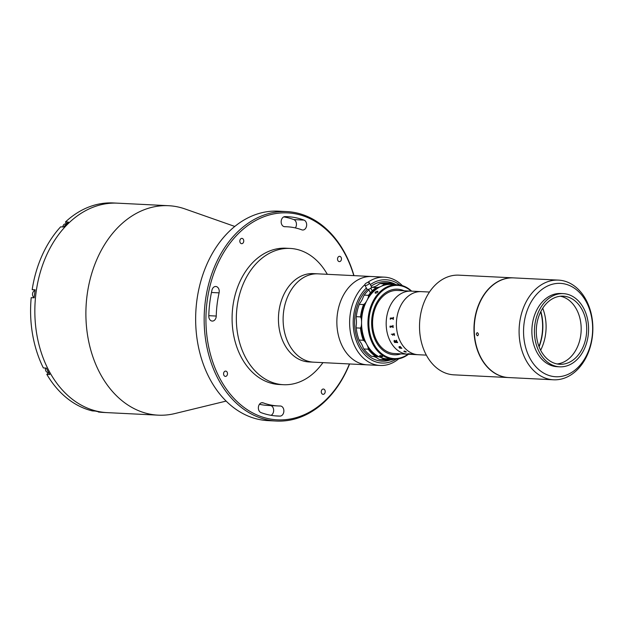 <?xml version="1.0" encoding="UTF-8"?>
<svg xmlns="http://www.w3.org/2000/svg" width="624" height="624" viewBox="0 0 624 624"><rect width="100%" height="100%" fill="white"/><g stroke="black" fill="none" stroke-linecap="round" stroke-linejoin="round"><path stroke-width="0.94" d="M281.853 224.718A5.054 3.728 92.8 0 0 284.638 226.707A5.054 3.728 92.8 0 0 284.762 226.707A89.7 66.238 -87.2 0 1 286.962 226.769A89.7 66.238 -87.2 0 1 301.837 229.843A5.054 3.728 92.8 0 0 302.671 230.014A5.054 3.728 92.8 0 0 306.602 225.732A5.054 3.728 92.8 0 0 304.013 220.1A99.801 73.702 92.8 0 0 287.469 216.676A99.801 73.702 92.8 0 0 285.012 216.606A5.054 3.728 92.8 0 0 281.596 219.414A5.054 3.728 92.8 0 0 281.853 224.718M209.477 319.09A5.054 3.728 92.8 0 0 212.261 321.079A5.054 3.728 92.8 0 0 216.247 316.048A89.7 66.238 -87.2 0 1 219.086 292.859A5.054 3.728 92.8 0 0 215.764 286.486A5.054 3.728 92.8 0 0 211.942 290.215A99.801 73.702 92.8 0 0 208.783 316.017A5.054 3.728 92.8 0 0 209.477 319.09M259.061 410.803A5.054 3.728 92.8 0 0 261.011 412.612A99.801 73.702 92.8 0 0 277.555 416.036A99.801 73.702 92.8 0 0 280.012 416.107A5.054 3.728 92.8 0 0 283.865 411.154A5.054 3.728 92.8 0 0 280.387 406.006A5.054 3.728 92.8 0 0 280.262 406.006A89.7 66.238 -87.2 0 1 278.062 405.943A89.7 66.238 -87.2 0 1 263.188 402.87A5.054 3.728 92.8 0 0 262.353 402.698A5.054 3.728 92.8 0 0 258.835 405.421A5.054 3.728 92.8 0 0 259.061 410.803M353.8 275.629A103.592 76.495 92.8 0 0 344.815 253.609A103.592 76.495 92.8 0 0 237.986 234A103.592 76.495 92.8 0 0 220.21 379.103A103.592 76.495 92.8 0 0 349.409 363.956M349.588 363.964A104.855 77.431 -87.2 0 1 276.455 421.044A104.855 77.431 -87.2 0 1 218.603 379.829A104.855 77.431 -87.2 0 1 213.97 268.086A104.855 77.431 -87.2 0 1 286.868 211.591A104.855 77.431 -87.2 0 1 344.721 252.798A104.855 77.431 -87.2 0 1 353.98 275.636M286.868 211.591L278.359 211.162A104.855 77.431 92.8 0 0 205.46 267.665A104.855 77.431 92.8 0 0 210.093 379.408A104.855 77.431 92.8 0 0 267.946 420.615L276.455 421.044M324.839 390.07A2.652 1.958 92.8 0 0 323.372 389.033A2.652 1.958 92.8 0 0 321.524 390.46A2.652 1.958 92.8 0 0 321.641 393.284A2.652 1.958 92.8 0 0 323.107 394.329A2.652 1.958 92.8 0 0 324.956 392.902A2.652 1.958 92.8 0 0 324.839 390.07M227.128 372.138A2.652 1.958 92.8 0 0 225.662 371.101A2.652 1.958 92.8 0 0 223.821 372.528A2.652 1.958 92.8 0 0 223.938 375.352A2.652 1.958 92.8 0 0 225.397 376.397A2.652 1.958 92.8 0 0 227.245 374.969A2.652 1.958 92.8 0 0 227.128 372.138M243.383 239.429A2.652 1.958 92.8 0 0 241.917 238.384A2.652 1.958 92.8 0 0 240.068 239.811A2.652 1.958 92.8 0 0 240.185 242.642A2.652 1.958 92.8 0 0 241.652 243.68A2.652 1.958 92.8 0 0 243.5 242.252A2.652 1.958 92.8 0 0 243.383 239.429M341.086 257.361A2.652 1.958 92.8 0 0 339.628 256.316A2.652 1.958 92.8 0 0 337.779 257.743A2.652 1.958 92.8 0 0 337.896 260.575A2.652 1.958 92.8 0 0 339.362 261.612A2.652 1.958 92.8 0 0 341.203 260.185A2.652 1.958 92.8 0 0 341.086 257.361M226.122 401.092L174.853 413.564A104.855 77.431 -87.2 0 1 158.192 415.163A104.855 77.431 -87.2 0 1 100.339 373.948A104.855 77.431 -87.2 0 1 95.698 262.213A104.855 77.431 -87.2 0 1 168.605 205.709A104.855 77.431 -87.2 0 1 185.024 208.954L234.803 226.45M158.192 415.163L107.141 412.628A104.855 77.431 -87.2 0 1 49.288 371.413A104.855 77.431 -87.2 0 1 44.655 259.67A104.855 77.431 -87.2 0 1 117.554 203.167L113.303 202.956A104.855 77.431 -87.2 0 0 65.489 221.941L66.557 223.922M270.707 405.577A5.054 3.728 -87.2 0 1 273.655 410.163A5.054 3.728 -87.2 0 1 271.042 415.319M259.459 404.282A89.7 66.238 92.8 0 0 267.852 405.436L278.062 405.943M283.772 216.887A99.801 73.702 -87.2 0 1 293.803 219.586A5.054 3.728 -87.2 0 1 295.363 227.916M35.108 290.168L32.183 289.661L35.162 289.809A104.855 77.431 -87.2 0 0 34.18 297.812L31.2 297.664A104.855 77.431 -87.2 0 0 43.345 367.934L46.324 368.082A104.855 77.431 -87.2 0 0 48.009 371.35A104.855 77.431 -87.2 0 0 49.795 374.517L46.816 374.369A104.855 77.431 -87.2 0 0 92.438 410.92L95.417 411.068A104.855 77.431 -87.2 0 0 101.306 412.152L98.335 412.004A104.855 77.431 -87.2 0 0 102.89 412.409L107.141 412.628A104.855 77.431 -87.2 0 1 49.288 371.413A104.855 77.431 -87.2 0 1 44.655 259.67A104.855 77.431 -87.2 0 1 117.554 203.167L168.605 205.709M48.656 372.52L46.816 374.369M32.183 289.661A104.855 77.431 -87.2 0 1 60.622 226.84L63.601 226.988A104.855 77.431 -87.2 0 1 68.461 222.089L65.489 221.941M322.982 362.638L321.017 365.173A68.219 50.38 -87.2 0 1 283.382 384.704A68.219 50.38 -87.2 0 1 236.535 312.577A68.219 50.38 -87.2 0 1 290.152 248.43A68.219 50.38 -87.2 0 1 325.666 271.596L327.374 274.318M283.382 384.704L279.123 384.493A68.219 50.38 -87.2 0 1 232.284 312.367A68.219 50.38 -87.2 0 1 285.901 248.219L290.152 248.43M398.752 358.808A44.218 32.651 -87.2 0 1 380.102 365.477L308.927 361.943A44.218 32.651 -87.2 0 1 278.561 315.19A44.218 32.651 -87.2 0 1 313.318 273.616L317.998 273.85A44.218 32.651 -87.2 0 0 283.241 315.424A44.218 32.651 -87.2 0 0 313.607 362.17A44.218 32.651 -87.2 0 1 283.85 328.645A44.218 32.651 -87.2 0 1 300.355 279.716A44.218 32.651 -87.2 0 1 317.998 273.85L371.732 276.518A44.218 32.651 -87.2 0 0 354.097 282.391A44.218 32.651 -87.2 0 0 337.584 331.313A44.218 32.651 -87.2 0 0 367.341 364.845A44.218 32.651 -87.2 0 1 342.865 347.318A44.218 32.651 -87.2 0 1 341.024 300.261A44.218 32.651 -87.2 0 1 371.732 276.518L384.493 277.157A44.218 32.651 -87.2 0 1 402.386 285.644M360.001 345.376A39.796 29.39 -87.2 0 1 367.286 289.372A39.796 29.39 -87.2 0 0 360.071 345.509A39.796 29.39 -87.2 0 0 390.195 360.009A39.796 29.39 -87.2 0 1 382.028 361.148A39.796 29.39 -87.2 0 1 360.001 345.376M371.14 286.182A39.796 29.39 -87.2 0 1 385.975 281.658A39.796 29.39 -87.2 0 1 396.146 284.692A39.796 29.39 -87.2 0 0 371.14 286.182M366.366 287.976A41.691 30.787 92.8 0 0 358.855 346.515A41.691 30.787 92.8 0 0 396.17 359.167M380.102 365.477A44.218 32.651 -87.2 0 1 355.633 347.95A44.218 32.651 -87.2 0 1 364.767 284.762M367.505 282.539A44.218 32.651 -87.2 0 1 384.493 277.157M399.851 285.035A41.691 30.787 92.8 0 0 370.313 284.653M96.385 411.294L96.346 411.286A3.471 2.566 -87.2 0 1 95.659 411.13M48.617 372.442L47.822 372.403A3.471 2.566 -87.2 0 1 45.536 368.043M34.211 297.492A3.471 2.566 -87.2 0 1 32.542 293.74A3.471 2.566 -87.2 0 1 35.022 290.729M62.79 226.949A3.471 2.566 -87.2 0 1 65.504 223.907L66.518 223.954M426.34 355.126L407.956 354.214A31.582 23.322 -87.2 0 1 390.53 341.804A31.582 23.322 -87.2 0 1 389.134 308.147A31.582 23.322 -87.2 0 1 411.091 291.127L397.48 290.449A31.582 23.322 -87.2 0 0 375.523 307.468A31.582 23.322 -87.2 0 0 376.919 341.125A31.582 23.322 -87.2 0 0 394.345 353.535L407.956 354.214A31.582 23.322 -87.2 0 1 387.067 332.218A31.582 23.322 -87.2 0 1 395.951 297.562A31.582 23.322 -87.2 0 1 411.091 291.127L421.301 291.634A31.582 23.322 -87.2 0 0 399.344 308.654A31.582 23.322 -87.2 0 0 400.741 342.311A31.582 23.322 -87.2 0 0 418.166 354.721A31.582 23.322 -87.2 0 1 397.277 332.725A31.582 23.322 -87.2 0 1 406.162 298.069A31.582 23.322 -87.2 0 1 421.301 291.634L429.484 292.04M400.998 353.87A32.846 24.258 -87.2 0 1 376.163 341.89A32.846 24.258 -87.2 0 1 376.553 302.991A32.846 24.258 -87.2 0 1 404.134 290.776A32.846 24.258 -87.2 0 0 393.565 289.435A32.846 24.258 -87.2 0 0 371.748 326.165A32.846 24.258 -87.2 0 0 398.26 354.557A32.846 24.258 -87.2 0 0 400.998 353.87M508.513 377.551A49.904 36.847 -87.2 0 1 508.381 377.551L453.929 374.845A49.904 36.847 -87.2 0 1 426.395 355.228A49.904 36.847 -87.2 0 1 424.187 302.047A49.904 36.847 -87.2 0 1 458.882 275.161L513.334 277.867A49.904 36.847 -87.2 0 1 513.466 277.875M508.381 377.551A49.904 36.847 -87.2 0 1 480.847 357.934A49.904 36.847 -87.2 0 1 478.639 304.754A49.904 36.847 -87.2 0 1 513.334 277.867M540.704 311.821A42.955 31.723 -87.2 0 1 538.98 346.476M377.504 356.593L375.827 356.515A38.532 28.454 -87.2 0 1 368.168 349.19L368.152 347.646A37.9 27.986 92.8 0 0 377.504 356.593A18.946 13.993 92.8 0 1 383.081 358.878A37.9 27.986 92.8 0 0 392.34 359.128M368.168 349.19L363.917 348.98A38.532 28.454 92.8 0 0 371.576 356.304L375.827 356.515M368.152 347.646A18.946 13.993 92.8 0 0 364.728 341.32L363.34 340.259A38.532 28.454 -87.2 0 1 360.469 328.115L361.226 326.485A37.9 27.986 92.8 0 0 364.728 341.32M360.469 328.115L356.218 327.904A38.532 28.454 92.8 0 0 359.089 340.049L359.627 341.071A18.946 13.993 92.8 0 1 363.043 347.396L363.917 348.98M359.089 340.049L363.34 340.259M368.823 289.864A38.532 28.454 92.8 0 0 364.229 295.121L368.48 295.331A38.532 28.454 -87.2 0 1 376.225 287.531L371.966 287.321A38.532 28.454 92.8 0 0 370.789 288.187M390.593 283.148L386.342 282.937A38.532 28.454 92.8 0 0 379.883 283.608L384.142 283.819A38.532 28.454 -87.2 0 1 390.593 283.148A38.532 28.454 -87.2 0 1 393.658 283.53L395.132 284.435A18.946 13.993 92.8 0 0 395.437 284.653M395.132 284.435A37.9 27.986 92.8 0 0 383.51 284.786L384.142 283.819M376.225 287.531L377.902 287.414A18.946 13.993 92.8 0 0 383.51 284.786M379.883 283.608L378.401 284.536A18.946 13.993 92.8 0 1 372.793 287.165L371.966 287.321M377.902 287.414A37.9 27.986 92.8 0 0 368.441 296.946L368.48 295.331M363.55 304.567L359.291 304.356A38.532 28.454 92.8 0 0 356.281 316.68L360.539 316.891A38.532 28.454 -87.2 0 1 363.55 304.567L364.946 303.482A18.946 13.993 92.8 0 0 368.441 296.946M364.229 295.121L363.34 296.689A18.946 13.993 92.8 0 1 359.845 303.225L359.291 304.356M361.226 326.485A18.946 13.993 92.8 0 0 361.273 318.536L360.539 316.891M356.281 316.68L356.164 318.287A18.946 13.993 92.8 0 1 356.117 326.235L356.218 327.904M364.946 303.482A37.9 27.986 92.8 0 0 361.273 318.536M379.454 359.525A38.532 28.454 92.8 0 0 382.512 359.908L386.771 360.118A38.532 28.454 -87.2 0 1 383.705 359.736L379.454 359.525L377.98 358.628A18.946 13.993 92.8 0 0 372.442 356.343M408.509 354.245A37.268 27.518 -87.2 0 1 398.159 358.917A37.268 27.518 -87.2 0 1 393.635 359.198L393.221 359.447A38.532 28.454 -87.2 0 1 386.771 360.118M383.705 359.736L383.081 358.878M411.177 291.127A36.637 27.058 92.8 0 0 393.292 285.675A36.637 27.058 92.8 0 0 368.956 326.648A36.637 27.058 92.8 0 0 398.533 358.309A36.637 27.058 92.8 0 0 408.041 354.221M397.34 284.747L390.959 284.435A37.268 27.518 -87.2 0 0 386.443 284.708A37.268 27.518 -87.2 0 0 361.561 323.349A37.268 27.518 -87.2 0 0 387.254 358.878L393.635 359.198A37.268 27.518 -87.2 0 1 367.942 323.661A37.268 27.518 -87.2 0 1 392.824 285.028A37.268 27.518 -87.2 0 1 397.34 284.747A37.268 27.518 -87.2 0 1 411.645 291.151M377.676 291.307C378.128 291.946 377.512 292.57 375.835 293.163L375.328 293.14A1.576 0.679 151.6 0 1 375.118 292.976A1.576 0.679 151.6 0 1 375.632 291.993A1.576 0.679 151.6 0 1 377.177 291.283L377.676 291.307A1.576 0.679 151.6 0 1 377.894 291.47A1.576 0.679 151.6 0 1 377.887 291.829M382.606 356.569L379.681 355.594M381.896 356.741C380.117 356.327 379.431 355.93 379.837 355.555L380.344 355.579C382.099 356.062 382.785 356.452 382.403 356.764M375.328 293.14C374.845 292.438 375.461 291.814 377.177 291.283M364.822 285.113L366.99 289.13A2.527 1.084 -28.4 0 0 367.544 289.442A2.527 1.084 -28.4 0 0 370.282 288.538A2.527 1.084 -28.4 0 0 371.436 286.72L369.268 282.703A2.527 1.084 -28.4 0 0 368.714 282.391A2.527 1.084 -28.4 0 0 365.968 283.296A2.527 1.084 -28.4 0 0 364.822 285.113A2.527 1.084 -28.4 0 0 365.368 285.425A2.527 1.084 -28.4 0 0 368.113 284.521A2.527 1.084 -28.4 0 0 369.268 282.703M408.556 353.769L411.653 354.104L408.689 353.933M411.661 354.089L407.815 353.746M390.281 319.301A31.574 23.314 -87.2 0 1 390.312 319.004L390.296 318.131A31.574 23.314 -87.2 0 1 390.304 318.076L393.315 317.99A31.574 23.314 -87.2 0 1 393.401 317.382L393.393 317.374A31.582 23.322 -87.2 0 0 393.307 317.983L390.296 318.076A31.582 23.322 -87.2 0 0 390.289 318.131L390.304 318.997A31.582 23.322 -87.2 0 0 390.273 319.301L390.39 319.301A31.582 23.322 -87.2 0 1 390.46 318.7L393.089 318.583M393.136 319.441A31.574 23.314 -87.2 0 1 393.206 318.825A31.582 23.322 -87.2 0 0 393.12 319.441L393.245 319.449A31.582 23.322 -87.2 0 1 393.518 317.382M406.13 352.061L404.485 351.413M410.927 354.198L409.867 353.808M406.31 351.881L404.056 351.64L403.9 351.234L405.054 351.289L404.641 351.086A31.582 23.322 -87.2 0 1 404.555 351.031L406.31 351.881M401.177 347.888L401.177 347.747A31.582 23.322 -87.2 0 1 401.107 347.662L401.232 347.669A31.582 23.322 -87.2 0 0 401.864 348.34L401.739 348.34A31.582 23.322 -87.2 0 1 401.661 348.262L399.914 348.114A31.582 23.322 -87.2 0 0 400.039 348.254L399.914 348.247A31.582 23.322 -87.2 0 1 399.805 348.13L399.446 347.833A31.582 23.322 -87.2 0 1 399.415 347.794L399.087 346.694L400.195 346.601A31.582 23.322 -87.2 0 1 400.124 346.515L400.249 346.523A31.582 23.322 -87.2 0 0 400.85 347.24L400.725 347.233A31.582 23.322 -87.2 0 1 400.655 347.155L399.064 347.233L401.185 347.732A31.574 23.314 -87.2 0 1 401.123 347.662M394.243 340.361L395.382 341.164L396.365 340.392A31.582 23.322 -87.2 0 1 396.302 340.267L396.427 340.267A31.582 23.322 -87.2 0 0 396.7 340.86L395.593 341.515A31.582 23.322 -87.2 0 0 395.811 341.952L397.082 341.843A31.582 23.322 -87.2 0 1 397.02 341.726L397.145 341.734A31.582 23.322 -87.2 0 0 397.644 342.654L397.519 342.654A31.582 23.322 -87.2 0 1 397.457 342.537L394.727 342.397A31.582 23.322 -87.2 0 0 394.789 342.514L394.672 342.506A31.582 23.322 -87.2 0 1 394.04 341.344L394.243 340.361L394.048 341.336A31.574 23.314 -87.2 0 0 394.672 342.498L394.789 342.506M391.31 334.23L391.763 334.253L391.31 334.23M394.586 335.314L394.469 335.306A31.574 23.314 -87.2 0 1 394.329 334.792L392.621 334.706A31.582 23.322 -87.2 0 0 392.769 335.228L392.644 335.221A31.582 23.322 -87.2 0 1 392.574 334.979L392.231 334.183A31.582 23.322 -87.2 0 1 392.223 334.129L394.111 334.004A31.582 23.322 -87.2 0 1 393.978 333.481L394.103 333.481A31.582 23.322 -87.2 0 0 394.586 335.314L394.462 335.306A31.582 23.322 -87.2 0 1 394.313 334.792L392.629 334.706M390.304 327.413L390.187 327.413A31.574 23.314 -87.2 0 1 390.164 327.116L389.977 326.243A31.582 23.322 -87.2 0 1 389.969 326.188L392.933 326.095A31.582 23.322 -87.2 0 1 392.909 325.478L393.034 325.486A31.582 23.322 -87.2 0 0 393.159 327.561L393.034 327.553A31.582 23.322 -87.2 0 1 392.987 326.945L390.257 326.812A31.582 23.322 -87.2 0 0 390.304 327.421L390.179 327.413A31.582 23.322 -87.2 0 1 390.156 327.116L389.984 326.243A31.574 23.314 -87.2 0 1 389.984 326.188M395.46 341.507L394.477 340.766L394.235 341.484A31.582 23.322 -87.2 0 0 394.352 341.71L395.686 341.944A31.582 23.322 -87.2 0 1 395.46 341.507M405.062 351.281L404.641 351.078A31.574 23.314 -87.2 0 1 404.578 351.031M405.288 352.022L403.9 351.218M406.318 351.874L404.165 351.624M395.678 341.936L395.694 341.936A31.574 23.314 -87.2 0 1 395.468 341.5L394.485 340.766L394.243 341.484M397.644 342.646L397.527 342.646A31.574 23.314 -87.2 0 1 397.465 342.529L394.735 342.389M396.716 340.852L395.593 341.515M400.842 347.233L400.733 347.225A31.574 23.314 -87.2 0 1 400.663 347.139L399.071 347.225M399.781 347.802L398.931 347.201L399.087 346.687M399.446 347.818A31.574 23.314 -87.2 0 1 399.43 347.794L399.812 348.122A31.574 23.314 -87.2 0 0 399.922 348.239L400.031 348.239M401.848 348.332L401.739 348.325A31.574 23.314 -87.2 0 1 401.669 348.247L399.914 348.106M394.04 334.214L394.118 333.996A31.574 23.314 -87.2 0 1 393.994 333.481M392.769 335.221L392.652 335.213A31.574 23.314 -87.2 0 1 392.582 334.971L392.246 334.175A31.574 23.314 -87.2 0 1 392.231 334.129M393.159 327.561L393.042 327.553A31.574 23.314 -87.2 0 1 392.995 326.937L390.265 326.812M392.824 326.329L392.948 326.095A31.574 23.314 -87.2 0 1 392.917 325.478M585.983 299.723A49.904 36.847 -87.2 0 1 588.19 352.903A49.904 36.847 -87.2 0 1 553.496 379.79A49.904 36.847 -87.2 0 1 525.962 360.173A49.904 36.847 -87.2 0 1 523.754 307A49.904 36.847 -87.2 0 1 558.449 280.114A49.904 36.847 -87.2 0 1 585.983 299.723M553.496 379.79L508.638 377.559A49.904 36.847 -87.2 0 1 481.104 357.95A49.904 36.847 -87.2 0 1 478.897 304.769A49.904 36.847 -87.2 0 1 513.591 277.883L558.449 280.114M529.987 358.371A46.745 34.515 92.8 0 0 578.191 367.216A46.745 34.515 92.8 0 0 586.209 301.743A46.745 34.515 92.8 0 0 538.005 292.898A46.745 34.515 92.8 0 0 529.987 358.371M477.508 335.774C476.042 334.667 475.964 333.622 477.282 332.639C478.709 333.754 478.787 334.799 477.508 335.774L477.664 335.759M540.868 311.501A42.955 31.723 -87.2 0 1 539.105 346.811M542.732 308.248A40.427 29.851 -87.2 0 1 540.641 350.236M560.422 296.228A34.109 25.186 -87.2 0 1 576.482 309.286A34.109 25.186 -87.2 0 1 578.635 343.949A34.109 25.186 -87.2 0 1 557.053 363.948M540.985 350.883A34.109 25.186 -87.2 0 1 539.479 314.535A34.109 25.186 -87.2 0 1 563.191 296.158A34.109 25.186 -87.2 0 1 582.013 309.566A34.109 25.186 -87.2 0 1 583.518 345.914A34.109 25.186 -87.2 0 1 559.806 364.291A34.109 25.186 -87.2 0 1 540.985 350.883M583.534 308.038A36.637 27.058 -87.2 0 1 585.156 347.077A36.637 27.058 -87.2 0 1 559.681 366.818A36.637 27.058 -87.2 0 1 539.471 352.42A36.637 27.058 -87.2 0 1 537.849 313.373A36.637 27.058 -87.2 0 1 563.316 293.631A36.637 27.058 -87.2 0 1 583.534 308.038M559.681 366.818L557.131 366.686A36.637 27.058 -87.2 0 1 536.913 352.287A36.637 27.058 -87.2 0 1 535.298 313.248A36.637 27.058 -87.2 0 1 560.765 293.506L563.316 293.631M208.79 315.682L216.247 316.048M275.114 415.857L280.012 416.107M261.503 402.784L263.188 402.87M211.45 292.477L219.086 292.859M293.803 219.586L304.013 220.1M284.107 226.629L286.962 226.769M370.43 292.835L368.55 289.349M372.247 290.878L370.773 288.148"/></g></svg>
